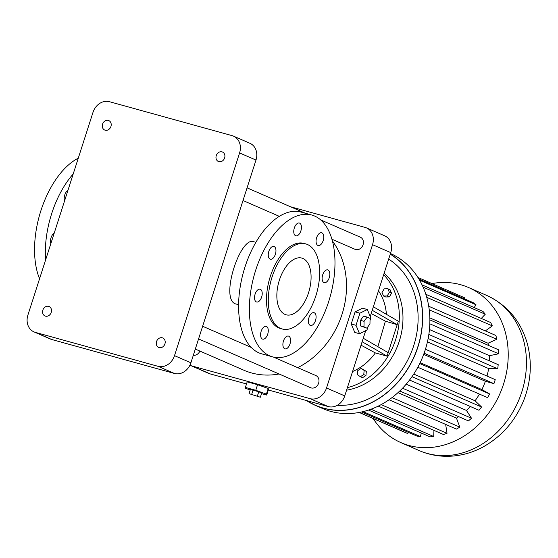 <?xml version="1.0" encoding="UTF-8"?>
<svg xmlns="http://www.w3.org/2000/svg" width="558" height="558" viewBox="0 0 558 558"><rect width="100%" height="100%" fill="white"/><g stroke="black" fill="none" stroke-linecap="round" stroke-linejoin="round"><path stroke-width="0.84" d="M377.892 346.706L385.383 321.164L397.17 324.707L372.235 310.283L370.233 316.519M365.685 330.685L363.258 338.246L388.194 352.663L387.071 356.157L362.135 341.74L344.746 395.915A14.71 12.381 113.5 0 1 328.285 406.587L268.321 389.993M372.235 310.283L390.753 252.614A14.71 12.381 113.5 0 0 384.657 235.811L366.439 227.88A14.71 12.381 113.5 0 1 372.535 244.683L326.521 387.984A14.71 12.381 113.5 0 1 310.067 398.649L192.182 366.041A20.597 17.333 113.5 0 1 190.243 365.35A20.597 17.333 113.5 0 1 189.922 365.204M362.135 341.74L363.258 338.246M370.024 320.48L370.833 317.948L367.31 309.516L362.526 308.19L355.118 311.866L351.226 323.975L354.749 332.408L359.54 333.733L366.948 330.057L368.085 326.521M388.194 352.663L398.293 321.206L373.358 306.788M347.397 387.657A66.214 55.716 -66.5 0 0 395.671 339.515A66.214 55.716 -66.5 0 0 383.667 274.689M352.579 371.509A51.496 43.336 -66.5 0 0 375.332 352.914L387.071 356.157M386.415 314.342A51.496 43.336 -66.5 0 0 378.477 290.837M360.391 376.713L362.574 377.668L365.95 375.527L366.348 371.377L361.179 368.42L357.804 370.568L357.413 374.711L360.391 376.713L363.767 374.571L364.158 370.428L361.179 368.42M383.52 296.033L385.704 296.982L389.372 296.905L391.549 293.271L390.056 289.721L387.866 288.765L384.197 288.849L382.021 292.483L383.52 296.033L387.189 295.949L389.358 292.322L387.866 288.765M385.383 321.164L371.196 313.533M290.488 206.76L365.051 227.392A14.71 12.381 113.5 0 1 366.439 227.88M332.373 240.93A80.924 68.097 113.5 0 1 297.707 367.652M279.063 373.979A80.924 68.097 113.5 0 1 243.916 370.247L195.307 349.078M320.641 219.894L360.322 237.171A6.619 5.573 113.5 0 1 362.791 245.464A6.619 5.573 113.5 0 1 355.034 249.307L331.905 239.236M273.357 357.05L315.891 375.569A6.619 5.573 113.5 0 1 318.353 383.862A6.619 5.573 113.5 0 1 310.604 387.712L198.564 338.929M199.883 351.073A6.619 5.573 113.5 0 1 193.319 355.272M246.51 383.96L210.401 373.972A20.597 17.333 113.5 0 1 208.462 373.288L190.243 365.35M355.118 311.866L359.903 313.191L356.018 325.3L359.54 333.733M367.31 309.516L359.903 313.191M351.226 323.975L356.018 325.3M375.332 352.914L361.033 345.172M346.588 390.168A66.214 55.716 -66.5 0 0 399.319 341.098A66.214 55.716 -66.5 0 0 384.127 273.246M366.348 371.377L364.158 370.428M365.95 375.527L363.767 374.571M389.372 296.905L387.189 295.949M391.549 293.271L389.358 292.322M261.521 393.627L266.696 395.057L268.489 389.463L268.203 388.514L257.559 384.706L247.194 381.832L245.401 387.426L245.68 388.375L250.207 389.993M255.878 242.311L253.751 241.726C240.121 235.79 218.869 301.341 236.487 304.124L238.615 304.71M367.115 317.084L363.523 316.086L360.482 320.341L360.384 325.872L366.92 328.153L369.961 323.898L370.059 318.367L367.115 317.084L364.067 321.331L363.969 326.869L366.92 328.153M337.311 405.289A79.452 66.862 -66.5 0 0 412.913 348.087A79.452 66.862 -66.5 0 0 388.668 259.114M257.559 384.706L255.759 390.293L245.401 387.426M268.203 388.514L266.41 394.108L255.759 390.293M266.696 395.057L266.41 394.108M233.495 136.131L249.893 143.273A14.71 12.381 113.5 0 1 255.989 160.069L190.906 362.791A14.71 12.381 113.5 0 1 174.445 373.462L51.775 339.522A14.71 12.381 113.5 0 1 50.394 339.034L33.996 331.891A14.71 12.381 113.5 0 1 27.9 315.089L92.984 112.374A14.71 12.381 113.5 0 1 109.445 101.702L232.114 135.643A14.71 12.381 113.5 0 1 233.495 136.131A14.71 12.381 113.5 0 1 239.591 152.934L174.508 355.648A14.71 12.381 113.5 0 1 158.047 366.32L35.377 332.38A14.71 12.381 113.5 0 1 33.996 331.891M360.384 325.872L363.969 326.869M360.482 320.341L364.067 321.331M260.363 397.233L261.709 393.041L258.766 391.758L250.382 389.442L249.035 393.634L260.363 397.233L249.035 393.634M45.589 260A73.565 39.465 -74.5 0 1 73.21 173.963M64.575 200.852A6.619 3.55 -74.5 0 1 67.964 190.306M50.834 243.651A6.619 3.55 -74.5 0 1 54.224 233.111M108.322 120.416A5.148 4.331 113.5 0 1 108.803 120.591A5.148 4.331 113.5 0 1 110.721 127.043A5.148 4.331 113.5 0 1 104.695 130.035A5.148 4.331 113.5 0 1 102.658 123.862A5.148 4.331 113.5 0 1 108.322 120.416M48.623 306.363A5.148 4.331 113.5 0 1 49.104 306.53A5.148 4.331 113.5 0 1 51.022 312.982A5.148 4.331 113.5 0 1 44.996 315.974A5.148 4.331 113.5 0 1 42.959 309.809A5.148 4.331 113.5 0 1 48.623 306.363M222.014 151.874A5.148 4.331 113.5 0 1 222.496 152.048A5.148 4.331 113.5 0 1 224.414 158.5A5.148 4.331 113.5 0 1 218.387 161.492A5.148 4.331 113.5 0 1 216.358 155.319A5.148 4.331 113.5 0 1 222.014 151.874M162.315 337.813A5.148 4.331 113.5 0 1 162.797 337.988A5.148 4.331 113.5 0 1 164.715 344.439A5.148 4.331 113.5 0 1 158.688 347.432A5.148 4.331 113.5 0 1 156.652 341.259A5.148 4.331 113.5 0 1 162.315 337.813M272.555 356.848L261.786 353.87A73.565 39.465 -74.5 0 1 243.365 272.437A73.565 39.465 -74.5 0 1 301.02 212.054L311.789 215.039A73.565 39.465 -74.5 0 1 328.613 301.808A73.565 39.465 -74.5 0 1 272.555 356.848A73.565 39.465 -74.5 0 1 254.134 275.422A73.565 39.465 -74.5 0 1 311.789 215.039M253.102 389.958L251.756 394.15M258.766 391.758L257.412 395.957M39.555 278.784A73.565 39.465 -74.5 0 1 78.28 158.179M310.213 325.363A6.619 3.55 105.5 0 0 310.471 325.454A6.619 3.55 105.5 0 0 315.661 320.02A6.619 3.55 105.5 0 0 314.001 312.689A6.619 3.55 105.5 0 0 308.881 317.879A6.619 3.55 105.5 0 0 310.213 325.363M323.954 282.557A6.619 3.55 105.5 0 0 324.212 282.648A6.619 3.55 105.5 0 0 329.401 277.214A6.619 3.55 105.5 0 0 327.741 269.891A6.619 3.55 105.5 0 0 322.622 275.08A6.619 3.55 105.5 0 0 323.954 282.557M317.9 245.422A6.619 3.55 105.5 0 0 318.151 245.513A6.619 3.55 105.5 0 0 323.34 240.079A6.619 3.55 105.5 0 0 321.68 232.756A6.619 3.55 105.5 0 0 316.56 237.945A6.619 3.55 105.5 0 0 317.9 245.422M295.587 235.713A6.619 3.55 105.5 0 0 295.838 235.797A6.619 3.55 105.5 0 0 301.027 230.363A6.619 3.55 105.5 0 0 299.367 223.04A6.619 3.55 105.5 0 0 294.247 228.229A6.619 3.55 105.5 0 0 295.587 235.713M256.345 301.906A6.619 3.55 105.5 0 0 256.603 301.997A6.619 3.55 105.5 0 0 261.793 296.563A6.619 3.55 105.5 0 0 260.133 289.232A6.619 3.55 105.5 0 0 255.013 294.429A6.619 3.55 105.5 0 0 256.345 301.906M262.406 339.041A6.619 3.55 105.5 0 0 262.665 339.131A6.619 3.55 105.5 0 0 267.854 333.698A6.619 3.55 105.5 0 0 266.194 326.367A6.619 3.55 105.5 0 0 261.074 331.564A6.619 3.55 105.5 0 0 262.406 339.041M284.719 348.757A6.619 3.55 105.5 0 0 284.978 348.848A6.619 3.55 105.5 0 0 290.16 343.414A6.619 3.55 105.5 0 0 288.507 336.083A6.619 3.55 105.5 0 0 283.387 341.28A6.619 3.55 105.5 0 0 284.719 348.757M270.093 259.107A6.619 3.55 105.5 0 0 270.344 259.198A6.619 3.55 105.5 0 0 275.533 253.757A6.619 3.55 105.5 0 0 273.873 246.434A6.619 3.55 105.5 0 0 268.754 251.623A6.619 3.55 105.5 0 0 270.093 259.107M390.286 254.064A84.607 71.194 -66.5 0 1 412.355 360.698A84.607 71.194 -66.5 0 1 315.382 405.38L306.426 400.539A84.607 71.194 -66.5 0 0 315.382 405.38L322.615 408.526A84.607 71.194 -66.5 0 0 421.59 359.554A84.607 71.194 -66.5 0 0 390.46 253.52M282.195 328.983L280.402 328.488A44.138 23.68 -74.5 0 1 269.354 279.628A44.138 23.68 -74.5 0 1 303.943 243.4L305.735 243.895A44.138 23.68 -74.5 0 1 315.828 295.956A44.138 23.68 -74.5 0 1 282.195 328.983A44.138 23.68 -74.5 0 1 271.146 280.123A44.138 23.68 -74.5 0 1 305.735 243.895M359.185 412.46L405.352 432.562A73.607 61.945 -66.5 0 0 407.793 433.552L359.296 412.439M407.793 433.552L408.31 432.331M363.091 411.623L420.439 436.6A73.607 61.945 -66.5 0 1 416.903 436.077L361.563 411.978M420.439 436.6L421.248 433.015M371 409.209L433.705 436.516A73.607 61.945 -66.5 0 1 430.058 436.851L368.545 410.067M433.705 436.516L433.957 430.364M381.142 404.627L447.028 433.308A73.607 61.945 -66.5 0 1 443.422 434.487L378.247 406.112M447.028 433.308L445.668 424.422M392.009 397.603L459.806 427.121A73.607 61.945 -66.5 0 1 456.402 429.095L389.038 399.765M459.806 427.121L456.465 418.109L397.98 392.644M456.465 418.109A63.096 53.094 -66.5 0 0 458.69 416.659M402.548 388.208L471.489 418.228A73.607 61.945 -66.5 0 1 468.441 420.899L399.751 390.998M471.489 418.228L466.453 410.437L406.182 384.19M466.453 410.437A63.096 53.094 -66.5 0 0 470.345 406.503M411.978 376.706L481.561 407.005A73.607 61.945 -66.5 0 1 479.001 410.27L409.551 380.026M481.561 407.005L475.053 400.777L413.75 374.083M475.053 400.777A63.096 53.094 -66.5 0 0 479.448 394.101M419.749 363.537L489.596 393.948A73.607 61.945 -66.5 0 1 487.629 397.666L417.816 367.262M489.596 393.948L481.889 389.554L420.16 362.679M481.889 389.554A63.096 53.094 -66.5 0 0 485.39 381.26L423.682 354.393M485.39 381.26L493.942 383.632L424.108 353.221M493.942 383.632A73.607 61.945 -66.5 0 0 495.225 379.635L425.447 349.245M487.008 376.057A63.096 53.094 -66.5 0 0 488.634 368.552L427.435 341.901M488.634 368.552L497.673 368.789L428.153 338.518M497.673 368.789A73.607 61.945 -66.5 0 0 498.217 364.681L428.844 334.472M489.457 360.866A63.096 53.094 -66.5 0 0 489.526 355.683L429.451 329.527M489.526 355.683L498.65 353.779L429.827 323.814M498.65 353.779A73.607 61.945 -66.5 0 0 498.434 349.747L429.883 319.894M488.473 345.409A63.096 53.094 -66.5 0 0 488.027 343.233L429.848 317.9M488.027 343.233L496.836 339.271L429.248 309.836M496.836 339.271A73.607 61.945 -66.5 0 0 495.867 335.484L428.732 306.251M485.348 330.901L492.309 325.886L426.758 297.344M492.309 325.886A73.607 61.945 -66.5 0 0 490.621 322.51L425.838 294.296M481.275 318.437L485.265 314.217L423.117 287.154M485.265 314.217A73.607 61.945 -66.5 0 0 482.942 311.399L422.078 284.894M474.181 307.584L476.009 304.766L419.609 280.207M476.009 304.766A73.607 61.945 -66.5 0 0 473.149 302.631L418.905 279.007M464.556 298.886L464.954 297.951L417.963 277.493M464.954 297.951A73.607 61.945 -66.5 0 0 464.123 297.581L417.956 277.479M302.945 258.48A29.428 15.784 -74.5 0 1 308.874 291.722A29.428 15.784 -74.5 0 1 286.121 314.803A29.428 15.784 -74.5 0 1 278.756 282.229A29.428 15.784 -74.5 0 1 301.815 258.075A29.428 15.784 -74.5 0 1 302.945 258.48M373.176 418.556A84.607 71.194 -66.5 0 0 400.965 442.64A84.607 71.194 -66.5 0 0 500.01 393.495A84.607 71.194 -66.5 0 0 468.511 287.503A84.607 71.194 -66.5 0 0 431.948 283.576M372.535 244.683L390.753 252.614M326.521 387.984L344.746 395.915M310.067 398.649L328.285 406.587M192.182 366.041L210.401 373.972M306.733 400.623A84.495 71.103 -66.5 0 0 409.474 365.804A84.495 71.103 -66.5 0 0 390.251 254.176M239.591 152.934L255.989 160.069M174.508 355.648L190.906 362.791M158.047 366.32L174.445 373.462M35.377 332.38L51.775 339.522M400.965 442.64L419.184 450.578A84.607 71.194 -66.5 0 0 518.236 401.432A84.607 71.194 -66.5 0 0 486.736 295.44L468.511 287.503M243.002 200.524L279.307 216.337M247.068 187.858L305.498 213.296M202.631 326.256L251.267 347.432M419.184 450.578C428.453 454.582 438.17 456.486 448.339 456.298C460.427 455.991 471.929 452.915 482.851 447.063C501.551 436.663 515.111 421.248 523.543 400.825C530.993 381.951 532.276 362.993 527.408 343.958C520.998 321.282 507.438 305.107 486.736 295.44"/></g></svg>
